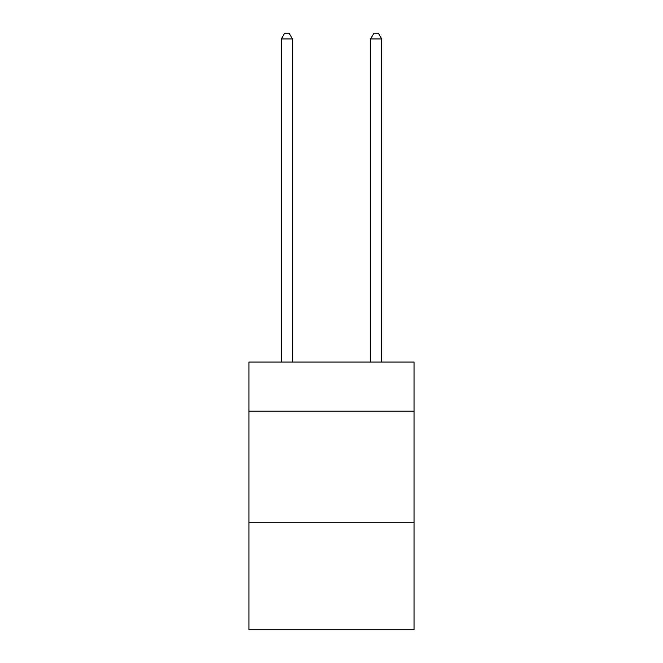 <?xml version="1.0" encoding="UTF-8"?>
<svg xmlns="http://www.w3.org/2000/svg" width="663" height="663" viewBox="0 0 663 663"><rect width="100%" height="100%" fill="white"/><g stroke="black" fill="none" stroke-linecap="round" stroke-linejoin="round"><path stroke-width="0.99" d="M414.068 411.168L414.068 362.073L248.932 362.073L248.932 411.168L414.068 411.168L414.068 629.85L248.932 629.85L248.932 411.168M414.068 522.742L248.932 522.742M292.449 362.073L292.449 38.951L281.294 38.951L281.294 362.073M281.294 38.951L284.642 33.15L289.101 33.15L292.449 38.951M381.706 362.073L381.706 38.951L370.551 38.951L370.551 362.073M370.551 38.951L373.899 33.15L378.358 33.15L381.706 38.951"/></g></svg>
